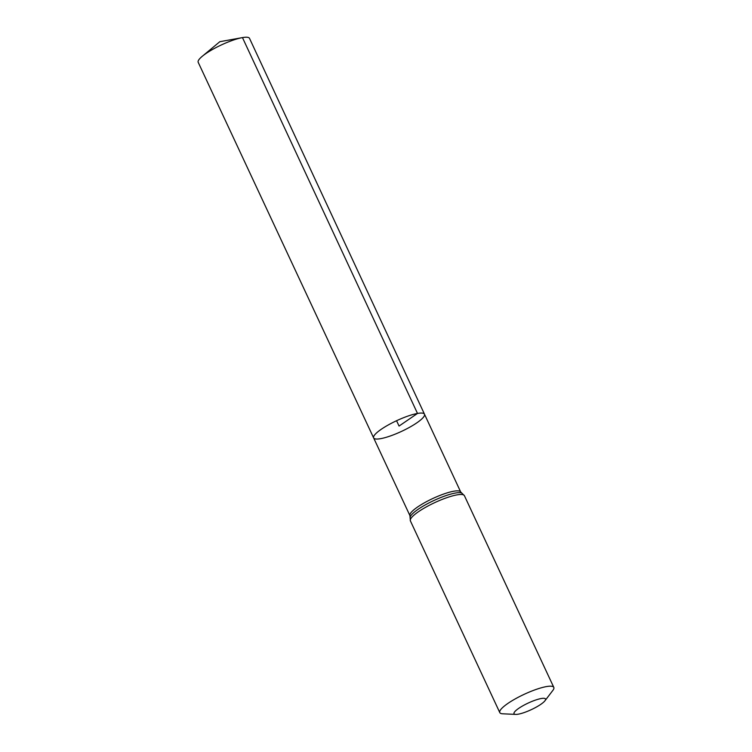 <?xml version="1.0" encoding="UTF-8"?>
<svg xmlns="http://www.w3.org/2000/svg" width="752" height="752" viewBox="0 0 752 752"><rect width="100%" height="100%" fill="white"/><g stroke="black" fill="none" stroke-linecap="round" stroke-linejoin="round"><path stroke-width="1.13" d="M417.501 413.44A28.059 5.884 -25 0 1 424.485 414.202A28.059 5.884 -25 0 1 401.54 431.385A28.059 5.884 -25 0 1 373.631 437.908A28.059 5.884 -25 0 1 388.38 424.899A28.059 5.884 -25 0 1 417.501 413.44A28.059 5.884 -25 0 1 424.485 414.202L249.514 38.361A28.313 5.931 -25 0 0 242.464 37.6A28.313 5.931 -25 0 0 242.351 37.619A28.313 5.931 -25 0 0 202.222 56.334A28.313 5.931 -25 0 0 198.19 62.294L373.631 437.908A28.059 5.884 -25 0 1 388.38 424.899A28.059 5.884 -25 0 1 417.501 413.44M541.186 698.533A17.381 3.647 -25 0 1 544.965 700.761A17.381 3.647 -25 0 1 531.297 709.653A17.381 3.647 -25 0 1 515.703 714.4A17.381 3.647 -25 0 1 520.553 707.162A17.381 3.647 -25 0 1 541.186 698.533M515.703 714.4L502.703 713.798A29.798 6.251 -25 0 1 499.789 712.595A29.798 6.251 -25 0 1 515.468 698.768A29.798 6.251 -25 0 1 546.394 686.595A29.798 6.251 -25 0 1 553.81 687.403A29.798 6.251 -25 0 1 552.861 690.402L544.965 700.761M396.567 420.725L399.058 426.055L417.501 413.44L242.464 37.6L219.828 41.698L202.222 56.334M499.789 712.595L410.385 520.873L409.934 515.646A28.003 5.875 -25 0 1 424.664 502.665A28.003 5.875 -25 0 1 453.729 491.225A28.003 5.875 -25 0 1 460.694 491.977L424.485 414.202M410.385 520.873A29.798 6.251 -25 0 1 426.064 507.045A29.798 6.251 -25 0 1 456.99 494.882A29.798 6.251 -25 0 1 464.407 495.681L460.694 491.977M410.122 517.113A28.905 6.063 -25 0 1 427.512 503.69A28.905 6.063 -25 0 1 455.355 493.049A28.905 6.063 -25 0 1 461.7 493.058M409.934 515.646L373.631 437.908M553.81 687.403L464.407 495.681M219.828 41.698L242.351 37.619"/></g></svg>
